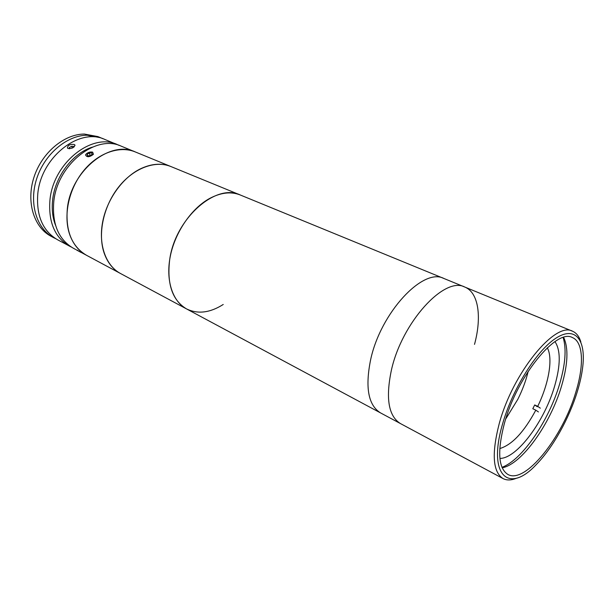 <?xml version="1.0" encoding="UTF-8"?>
<svg xmlns="http://www.w3.org/2000/svg" width="614" height="614" viewBox="0 0 614 614"><rect width="100%" height="100%" fill="white"/><g stroke="black" fill="none" stroke-linecap="round" stroke-linejoin="round"><path stroke-width="0.92" d="M499.781 448.565C511.953 444.935 523.965 432.133 535.807 410.16L532.806 408.732L534.702 404.941L537.711 406.361C548.809 383.643 553.214 358.323 547.297 347.8M528.217 371.255C525.975 380.573 522.514 389.921 517.832 399.292L505.744 418.917M540.32 408.172L537.711 406.361M537.327 406.752L534.702 404.941M535.807 410.16L538.432 411.94M577.375 391.41C580.13 382.384 581.942 373.964 582.809 366.144C585.863 339.235 574.957 325.643 555.655 338.36C536.436 350.786 512.183 389.537 502.452 424.351C487.339 476.08 509.106 494.255 536.529 464.291C552.907 447.591 569.216 418.318 577.375 391.41M516.658 478.137C511.37 480.386 506.834 480.532 503.058 478.582C492.819 471.997 491.522 453.754 499.174 423.844C512.69 372.898 555.371 321.022 572.54 331.23C576.446 332.903 579.217 336.495 580.852 342.006M474.515 344.37C481.975 316.954 478.575 292.51 464.798 287.053C444.605 275.932 401.932 322.273 391.394 370.15C385.5 398.332 388.508 416.131 400.428 423.56L503.058 478.582M504.37 423.506C497.186 451.344 498.353 468.321 507.862 474.438C525.139 484.607 562.838 437.03 575.848 392.077C584.19 365.161 583.338 341.914 572.401 337.57C556.491 328.099 516.988 376.275 504.37 423.506M502.175 467.807C521.793 464.391 550.712 423.46 561.649 385.684C567.942 364.133 568.61 348.038 563.66 337.401M75.745 249.514L73.204 248.148C58.537 239.46 52.052 224.049 53.756 201.929C57.094 164.644 96.007 133.936 121.28 146.193L240.258 194.983C215.959 182.818 175.136 218.599 169.687 259.684C166.755 283.998 172.38 300.407 186.541 308.911C197.762 314.345 209.996 312.864 223.235 304.475M80.802 252.224L86.536 255.301C79.014 251.21 73.496 244.549 69.981 235.323C63.035 216.688 68.346 189.887 83.043 171.452C97.71 152.97 119.469 145.341 135.272 151.934C110.075 139.67 70.902 170.953 67.333 208.691C65.506 231.079 71.899 246.613 86.536 255.301L120.49 273.499C106.191 265.916 98.463 245.546 102.477 222.89C106.46 200.256 121.948 178.167 139.846 169.126C151.082 163.631 161.444 162.779 170.922 166.547C155.25 160.008 133.338 168.159 118.333 187.4C103.305 206.596 97.557 234.264 104.227 253.29C107.611 262.708 113.03 269.446 120.49 273.499L186.541 308.911C172.572 301.512 165.511 280.414 170.262 256.437C174.99 232.483 191.192 208.706 209.313 198.637C220.679 192.52 230.994 191.299 240.258 194.983L443.914 278.487C423.215 267.228 380.611 312.526 370.61 359.796C365.023 387.634 368.331 405.332 380.534 412.9L400.428 423.56C388.508 416.131 385.5 398.332 391.394 370.15C401.932 322.273 444.605 275.932 464.798 287.053L572.54 331.23M501.968 467.323C522.199 460.024 549.069 420.36 559.669 383.865C565.402 364.317 566.568 348.875 563.161 337.554M499.911 458.42C516.98 458.566 544.695 420.951 554.68 385.937C560.643 365.146 560.743 350.379 554.979 341.63M464.798 287.053L443.914 278.487C423.215 267.228 380.611 312.526 370.61 359.796C365.023 387.634 368.331 405.332 380.534 412.9L186.541 308.911M74.217 144.474L74.877 144.973C74.447 147.49 72.183 148.665 68.085 148.496L67.425 147.974C67.763 145.226 70.027 144.06 74.217 144.474M119.293 145.449L104.794 139.432C79.452 127.19 40.854 157.215 37.776 193.963C36.226 215.775 42.796 231.033 57.501 239.729L71.37 247.089M117.351 144.582C92.062 132.325 53.226 162.871 49.949 200.034C48.283 222.076 54.784 237.449 69.466 246.145M92.399 147.114C72.874 153.024 55.091 176.325 52.643 199.849C51.607 209.19 52.566 217.671 55.536 225.284M62.244 242.246L59.297 240.696M55.59 238.623L53.602 237.649C36.579 228.738 28.689 203.272 36.702 178.659C44.584 154.007 66.941 135.249 87.203 135.226L100.704 137.759L102.722 138.664M53.602 237.649L50.908 236.198C33.877 227.295 25.965 201.876 33.947 177.323C41.79 152.748 64.117 134.059 84.371 134.059L97.872 136.592L100.704 137.759M72.352 148.028L71.708 146.262L69.336 147.498L69.236 148.726M69.773 148.711L69.336 147.498M73.933 147.091L73.979 146.462L71.708 146.262M85.83 154.398L85.553 154.966C86.881 157.476 89.506 157.261 93.428 154.306L92.637 152.142C89.943 151.689 87.672 152.441 85.83 154.398M89.276 152.978L87.096 154.383L87.434 155.764L89.966 155.733L92.154 154.321L91.801 152.947L89.276 152.978L90.197 155.58M87.587 155.756L87.096 154.383M76.451 249.929L80.91 252.392L76.451 249.929M76.758 250.059L79.682 251.64L76.827 249.944M75.023 145.38L74.877 144.973"/></g></svg>
